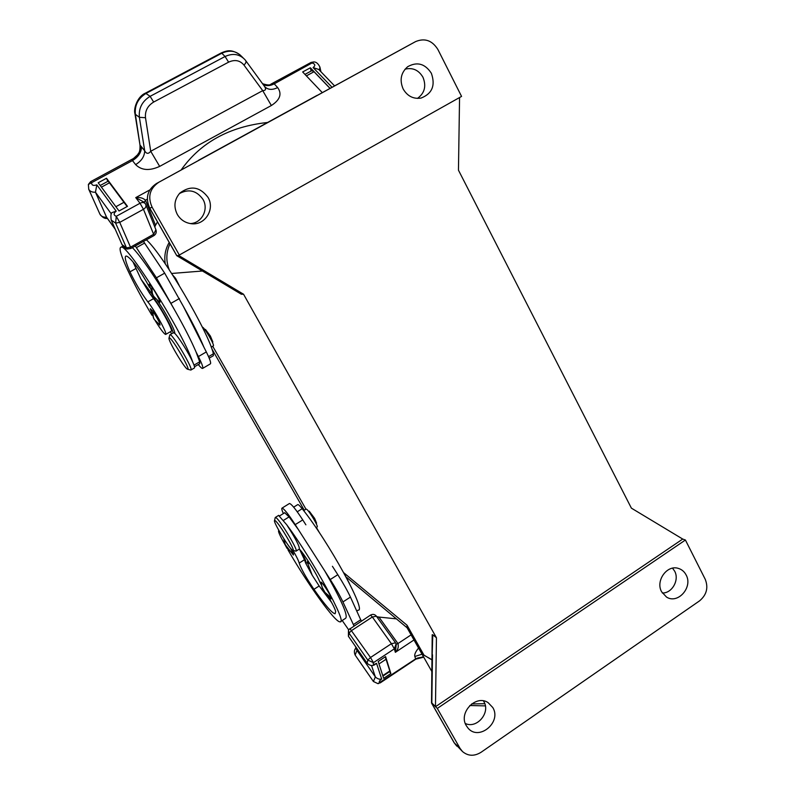 <?xml version="1.0" encoding="UTF-8"?>
<svg xmlns="http://www.w3.org/2000/svg" width="795" height="795" viewBox="0 0 795 795"><rect width="100%" height="100%" fill="white"/><g stroke="black" fill="none" stroke-linecap="round" stroke-linejoin="round"><path stroke-width="1.19" d="M407.288 625.655L407.557 628.597M176.738 255.543L240.895 293.921M685.419 540.024L705.274 579.376C708.514 587.763 706.606 594.928 699.55 600.871L481.035 752.299C474.287 756.433 468.116 756.194 462.531 751.583L460.066 748.423L437.3 708.424L685.419 540.024L682.726 539.06L435.461 706.745L436.445 637.769L243.548 294.229L178.587 255.434L461.567 96.404L437.916 49.529C432.251 40.456 424.828 37.802 415.636 41.579L338.034 84.051M431.278 659.323L424.053 655.269L407.05 625.228L406.96 627.702M431.953 671.705L407.09 627.772L346.839 577.518M492.791 707.54L488.13 702.651C475.937 694.154 458.139 712.857 466.317 725.696L467.877 727.922C478.63 741.566 502.003 722.307 492.791 707.54M661.599 591.758L666.488 597.035C677.807 604.558 693.141 587.217 686.115 574.944C684.346 571.595 681.742 569.399 678.294 568.375C667.005 564.569 655.328 580.867 661.599 591.758M431.516 702.641L437.3 708.424M459.56 97.537L458.457 170.17L631.389 508.144L682.726 539.06M436.445 637.769L432.778 634.788L432.212 635.076M432.202 654.186L432.778 634.788M465.294 723.47C476.781 729.174 490.783 712.608 483.847 701.607L483.41 700.882M662.315 592.99C672.014 593.418 679.606 579.962 674.667 571.178L672.54 568.177M431.516 702.889L432.212 634.698M423.954 655.11L432.112 659.999M169.991 243.817C166.076 252.313 165.827 260.959 169.255 269.763M403.144 88.96C407.388 96.175 413.35 99.216 421.032 98.073C432.152 93.74 435.6 85.472 431.367 73.279C425.037 63.63 417.146 61.444 407.686 66.701C400.918 72.673 399.398 80.096 403.144 88.96M417.464 98.401C424.679 93.144 426.508 86.079 422.95 77.214C418.627 70 412.655 67.327 405.023 69.195M190.373 223.574C201.761 223.226 208.986 209.323 202.983 199.396C196.643 190.542 188.783 188.604 179.392 193.583M319.709 533.177L316.4 527.403M305.966 509.178L212.712 346.232M243.548 294.229L241.432 294.249M309.265 511.235L314.621 518.38L316.599 523.14L316.122 523.448M205.478 329.468L210.357 336.017L212.851 341.959L212.354 342.248M178.587 255.434L176.808 255.672L149.768 208.191C145.207 197.975 147.403 189.776 156.357 183.595L156.357 183.595C147.363 189.796 145.157 198.005 149.718 208.211L176.738 255.652M208.022 197.369C199.823 186.636 190.442 185.205 179.879 193.066C174.324 199.485 173.469 206.611 177.305 214.441C180.485 219.728 185.076 222.809 191.078 223.673C204.752 225.83 215.346 209.343 208.022 197.369M179.481 255.314L152.113 207.217C147.492 196.862 149.718 188.554 158.781 182.284L415.586 41.598M317.066 95.38L198.641 160.242L317.066 95.38M211.848 348.876L304.266 510.241M169.206 242.435C165.33 249.064 164.018 256.199 165.28 263.851M385.595 656.6L390.862 673.544L383.667 678.344L378.191 661.51L385.595 656.6M423.745 657.207C418.905 657.505 416.232 658.171 415.745 659.204L414.841 656.481C414.255 654.623 415.497 651.811 418.558 648.044M389.55 671.676L390.862 673.544M385.257 656.829L389.947 671.417L382.932 676.088M413.986 639.965L395.353 652.317C397.927 649.893 398.792 646.971 397.957 643.562L411.104 634.867M377.466 617.626L378.877 617.059L396.317 618.848M349.889 628.547L370.5 657.505L367.797 660.089L373.461 662.652L370.5 657.505L391.408 643.702L372.338 617L376.462 616.214C374.793 614.267 372.825 613.879 370.559 615.062L372.338 617L351.648 630.514L348.995 633.068L348.448 636.338M396.099 643.93L395.522 642.817L396.099 643.93L394.34 648.839L373.461 662.652C372.666 664.62 373.68 664.849 376.532 663.328L381.68 678.98C379.463 679.566 377.357 678.87 375.349 676.903L356.985 650.419L355.136 655.06C353.914 652.129 354.202 649.763 355.981 647.965M376.532 663.328L374.713 664.729C372.398 666.19 369.874 665.693 367.141 663.249L348.409 636.278L348.468 630.067L348.995 633.068L367.797 660.089L367.141 663.249M371.494 665.475L375.349 676.903L373.411 681.504L377.943 683.65L415.507 658.995L423.467 656.71M332.419 566.288L337.805 574.696C343.261 583.292 347.475 590.755 350.436 597.085L361.308 621.104M297.658 504.666L297.787 504.587C298.433 504.477 299.894 505.849 302.17 508.721C328.335 541.097 367.141 611.961 358.128 610.153L356.836 610.997M315.983 527.661L317.106 526.966C318.894 527.055 309.185 510.688 306.572 509.227L306.055 509.118M300.898 550.836L305.658 560.495L305.757 563.327L312.216 575.242L307.218 562.045L308.967 563.417L308.937 562.224M289.3 503.593L289.459 503.493C291.407 503.861 295.839 509.327 302.756 519.91L305.886 524.819M283.368 513.57C281.857 510.171 281.42 508.353 282.036 508.114C283.914 508.522 288.307 514.027 295.213 524.63L330.243 579.545C335.709 588.151 339.932 595.614 342.933 601.934L353.964 625.884M360.831 619.693L353.487 624.482M378.877 617.059L376.76 616.642M414.841 656.481L422.046 654.196M415.507 659.214L423.725 657.157M324.867 571.108C341.512 600.265 348.409 615.996 345.567 618.321L340.687 621.491M348.647 629.779L342.198 620.507M284.69 512.745L289.082 516.889L298.344 529.549M331.595 602.441L319.163 585.975L312.216 575.242M321.379 585.08L319.55 581.314C316.649 573.831 304.306 554.135 299.347 549.037C299.626 546.254 295.412 538.185 286.737 524.789C312.842 559.75 347.872 623.856 340.161 621.829C335.659 623.21 307.933 584.563 288.048 549.991M285.455 545.459L282.891 540.888C279.442 534.598 278.041 531.189 278.667 530.663L279.035 530.762M293.007 550.448C296.634 556.729 298.691 560.932 299.188 563.079C301.047 568.703 305.966 577.448 313.946 589.314C325.056 605.164 332.111 613.313 335.092 613.76L335.669 611.554C335.142 609.089 332.717 604.19 328.405 596.826M305.757 563.327L304.455 559.74L299.188 563.079M290.284 547.904L293.464 553.926L293.395 555.019L285.047 544.406M320.941 582.745L320.892 582.397C320.663 579.943 329.905 593.686 331.326 597.929L331.118 598.913L326.029 594.362L321.826 586.66M299.616 549.335L304.455 559.74M286.737 524.789L278.608 515.399M292.948 550.438L296.028 551.134C299.029 551.641 280.516 520.596 276.103 517.734L275.179 517.784M292.282 550.061L292.818 550.408C296.485 552.406 279.423 523.507 275.299 520.745L274.533 520.546C273.003 521.699 288.297 547.129 292.282 550.061M356.488 649.396L355.693 646.762M348.667 629.759L370.52 615.091M376.552 616.423L395.522 642.817L391.408 643.702L394.34 648.839L395.353 652.317L396.248 644.467M334.476 85.79L318.725 69.453L313.101 67.575L331.932 87.172M319.51 70.258L319.908 67.048C318.189 63.58 316.172 61.881 313.856 61.94L274.225 83.843L277.664 87.579C282.175 93.899 280.078 99.882 271.363 105.516L262.718 90.64C265.749 90.58 266.345 89.149 264.497 86.367L264.328 86.148M322.184 92.508L302.656 71.957L310.368 67.784L329.985 88.245M106.51 178.259L98.192 182.761L119.041 210.983L127.478 206.342L106.51 178.259L107.832 181.359M90.59 181.697L88.374 184.45L91.584 182.701L90.59 181.697L133.51 158.483L132.179 160.242L135.627 164.605C141.48 170.438 149.49 171.034 159.666 166.393L150.722 151.269L262.718 90.64L243.966 65.071C239.921 60.301 234.803 59.327 228.602 62.149L225.074 56.505C232.826 52.997 239.414 54.01 244.85 59.565L245.715 60.639C246.4 61.801 245.814 63.282 243.966 65.071M267.309 122.51C229.546 126.644 200.916 142.335 181.419 169.583M329.905 88.285L314.025 71.729L311.898 70.626L304.962 74.392M310.368 67.784L311.093 71.063M127.111 206.541L108.19 181.161L100.21 185.493M135.627 164.605C141.49 161.047 144.511 156.456 144.7 150.831C146.449 153.972 148.456 154.111 150.722 151.269L145.495 117.72L139.383 117.322L135.379 114.311L139.99 145.048C140.327 153.505 137.992 153.196 137.793 154.578L133.51 158.483M228.602 62.149L153.664 102.058L150.116 96.334C142.106 101.323 138.529 108.319 139.383 117.322L144.7 150.831L140.377 145.485C140.636 151.616 137.903 156.536 132.179 160.242M141.53 146.807C141.351 152.431 138.34 157.013 132.497 160.56L91.584 182.701C91.624 185.314 93.373 186.03 96.811 184.838L95.47 192.231L106.57 217.224L115.156 229.03M96.811 184.838L116.199 211.152L112.204 212.533C110.932 212.911 110.594 215.425 111.211 220.086L111.101 219.837M145.813 204.653L145.256 203.659L145.813 204.653C146.389 206.412 145.614 207.952 143.468 209.294L119.747 222.371L130.509 247.166L126.484 247.891L127.578 248.974C126.673 249.431 124.865 248.07 122.142 244.88L111.211 220.086L115.633 223.107L116.259 216.32L119.747 222.371L115.633 223.107L126.484 247.891L122.032 244.621M154.518 226.257L155.492 225.303L154.806 226.982M183.625 306.85L203.947 347.236C199.396 336.295 192.619 322.83 183.625 306.85L164.674 273.152L143.468 241.432M194.517 366.753L199.754 363.693L199.704 361.805L196.007 351.867C191.366 340.956 184.52 327.51 175.476 311.521C159.845 283.875 141.142 256.278 132.348 247.623M175.476 311.521L156.436 277.813L135.279 245.993M173.181 332.886C172.485 328.415 161.912 309.156 154.667 299.228L149.609 293.276L141.043 279.254L155.621 298.811M155.293 320.842C160.779 329.617 164.237 334.148 165.668 334.427C168.003 334.596 154.598 310.07 147.84 301.891C141.202 292.977 135.249 282.96 129.963 271.84C125.819 262.39 124.427 257.153 125.789 256.139C127.061 255.583 130.161 258.345 135.08 264.417C139.552 270.181 144.382 277.843 149.569 287.422M132.984 261.883L141.043 279.254M149.609 293.276L153.534 298.652C160.342 306.791 173.678 331.326 171.263 331.197L165.708 334.407M157.201 300.351L157.678 301.047C165.579 312.157 175.894 331.783 174.711 333.353L173.449 332.727M190.949 369.993L194.407 367.966C194.944 367.678 194.377 365.69 192.718 362.023C188.673 353 178.169 336.285 174.711 333.353M192.718 362.023C182.552 331.565 124.895 239.941 120.751 247.394C116.617 248.915 132.298 282.404 151.905 315.217M152.739 311.103L150.275 308.748L154.2 319.401L159.944 325.135C160.391 323.823 157.986 319.143 152.739 311.103L153.405 317.95M151.756 286.806C150.026 284.461 149.142 283.666 149.092 284.421L153.425 296.108L159.507 302.18C161.673 303.849 155.969 292.52 151.756 286.806L152.471 294.369M190.581 370.003L190.889 370.033C194 370.142 173.211 334.695 170.18 334.745L169.782 335.053M187.501 369.198L187.57 369.218C191.416 371.046 172.207 337.954 169.345 337.855L169.027 337.974C167.526 339.713 184.679 368.671 187.501 369.198M170.16 331.843L171.879 333.642M209.194 358.157L213.368 355.723L213.398 353.795C208.827 332.638 162.925 254.38 146.379 239.812M211.202 347.117L213.289 345.895C215.167 345.765 204.295 327.053 202.377 327.142L202.327 327.133M198.283 364.547C200.509 367.31 201.94 368.612 202.586 368.433C203.431 367.787 202.039 363.822 198.392 356.558L196.007 351.867M202.675 368.383L210.367 363.872C211.271 363.196 209.92 359.211 206.312 351.937L203.947 347.236M136.452 247.603L144.65 243.031M106.848 217.691L106.57 217.224C103.34 217.353 101.134 216.369 99.961 214.252L99.862 214.034M155.492 225.303L157.499 221.875M116.199 211.152C113.427 213.368 113.447 215.087 116.259 216.32L140.019 203.252L135.756 197.617C139.781 197.12 143.011 197.975 145.465 200.191L147.274 199.197M149.778 189.925L135.756 197.617L144.143 202.198L145.147 203.52M263.125 84.479C266.464 86.188 270.161 85.979 274.225 83.843L270.906 84.151L311.084 62.417L312.485 63.133C315.327 64.127 315.536 65.607 313.101 67.575M273.957 83.515C269.992 85.492 266.196 85.572 262.579 83.733M145.445 93.134L150.116 96.334L225.074 56.505L221.815 53.235L146.042 93.413C138.072 98.381 134.514 105.338 135.379 114.311L134.961 113.705C133.381 109.233 137.138 96.563 145.445 93.134L221.119 53.007L221.815 53.235C229.517 49.737 236.085 50.761 241.511 56.306L243.101 57.856M277.664 87.579C272.307 90.213 268.004 89.924 264.755 86.705M484.791 703.704L471.624 703.943M406.752 624.979L343.768 572.758M460.066 748.423L454.352 742.997L431.814 703.426L432.5 654.772M462.531 751.583L454.164 742.778L431.635 703.227M454.104 742.669L456.787 746.117M202.457 271.006L171.67 273.47M337.656 84.22L158.781 182.284M410.21 44.52L334.765 85.83M152.113 207.217L149.768 208.191M381.68 678.98C379.096 681.047 378.579 682.249 380.109 682.587L378.38 683.611M386.3 659.095L378.986 663.944M382.773 675.621L389.957 670.841M396.168 644.159L397.957 643.562L378.947 617.069M349.472 583.53L344.921 574.865M302.17 508.721L297.241 511.791M337.805 574.696L330.243 579.545M302.756 519.91L295.213 524.63M350.436 597.085L342.933 601.934M308.48 561.509L307.536 562.105M289.082 516.889L283.567 520.327M319.163 585.975L313.946 589.314M293.464 553.926L287.065 548.361L285.544 545.668L283.904 539.557M331.326 597.929L324.34 591.818L322.502 588.499L320.892 582.397M159.666 166.393L271.363 105.516M314.025 71.729L306.373 75.883M124.278 202.119L115.891 206.72M109.74 182.661L101.442 187.163M153.664 102.058C147.622 105.765 144.889 110.982 145.495 117.72M88.374 184.45L88.732 189.25C89.915 191.386 92.16 192.38 95.47 192.231L111.34 213.915M129.963 271.84L135.687 268.63M147.84 301.891L153.534 298.652M194.02 365.134L199.704 361.805M208.548 356.637L213.398 353.795M171.233 303.183L179.422 298.503M198.392 356.558L206.312 351.937M156.436 277.813L164.674 273.152M127.578 248.974L130.847 248.467L130.509 247.166L153.634 234.286L143.468 209.294L140.019 203.252C142.315 202.159 144.054 202.288 145.256 203.659M130.847 248.467L153.912 235.618L153.634 234.286L155.899 229.705L145.892 204.832M155.522 225.243L145.465 200.191L144.243 202.327M134.941 113.625L139.99 145.048M107.345 218.377C104.99 218.943 102.535 217.572 99.961 214.252L88.633 189.031M469.795 705.513L485.357 705.89M176.758 255.672L241.253 294.19M228.493 144.054L156.357 183.595M415.636 41.579L410.16 44.55M159.398 181.926L358.754 72.713M373.411 681.504L355.136 655.06M293.663 507.15L297.787 504.587M306.194 563.267L307.397 562.502M415.586 659.313L380.159 682.925M308.222 561.121L307.188 561.777M289.459 503.493L282.036 508.114M279.711 515.846L284.809 512.666M299.377 549.027L296.157 551.054M355.425 646.375L356.617 649.754M313.767 61.921L311.084 62.417M320.027 67.595L320.902 71.709M122.937 246.172L120.751 247.394M187.57 369.218L190.661 370.023M150.305 292.113L149.231 292.719M175.228 277.922L172.763 275.159M106.769 217.592L115.255 229.258M245.834 60.798L264.497 86.367M245.715 60.639L244.85 59.565M239.782 54.607C232.339 49.936 228.443 49.717 221.119 53.007M262.549 83.694C267.309 85.224 270.101 85.383 270.906 84.151M153.912 235.618C156.068 234.167 156.734 232.2 155.899 229.705M306.135 509.078L303.66 510.619M274.533 520.546L275.239 517.525M169.027 337.974L169.822 334.894M309.315 511.205L308.758 511.553M278.727 515.329L275.378 517.416M205.498 329.458L204.961 329.766M173.499 332.698L169.961 334.745M179.084 285.236L175.645 278.488"/></g></svg>
